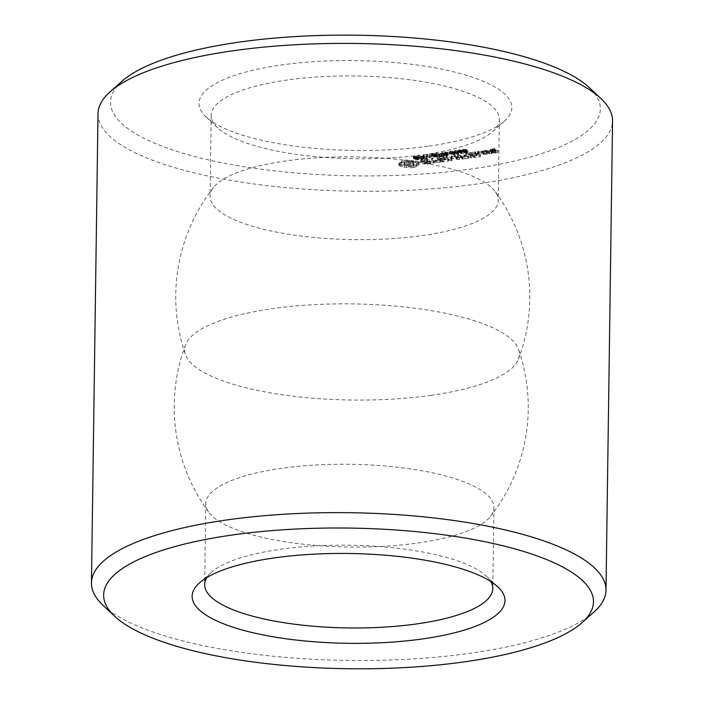 <?xml version="1.0" encoding="UTF-8"?>
<svg xmlns="http://www.w3.org/2000/svg" width="704" height="704" viewBox="0 0 704 704"><rect width="100%" height="100%" fill="white"/><g stroke="black" fill="none" stroke-linecap="round" stroke-linejoin="round"><path stroke-width="0.53" stroke-dasharray="3.52 2.64" d="M122.074 81.18A244.948 70.33 -179.2 0 0 198.669 157.546A244.948 70.33 -179.2 0 0 470.703 169.057A244.948 70.33 -179.2 0 0 589.398 87.71M410.291 165.827L402.292 165.026L398.878 163.143L401.192 162.114L401.306 160.873L405.9 160.063L416.997 161.181L419.135 162.659L416.821 163.68L416.698 164.93L410.291 165.827L410.265 167.798L402.266 166.998L398.851 165.114L401.166 164.085L401.28 162.844L404.175 162.219L415.686 162.747L419.109 164.63L416.794 165.651L416.671 166.901L410.265 167.798M424.178 162.096L422.629 161.251L427.715 159.72L424.926 159.227L420.71 159.852L424.679 158.866L427.671 158.928L429.229 159.79L424.16 161.322L424.961 161.762L431.156 161.19L427.249 162.175L424.178 162.096L424.151 164.067L422.602 163.222L427.68 161.691L424.899 161.198L420.886 162.07L422.083 161.198L427.645 160.899L429.202 161.762L424.134 163.293L424.934 163.733L431.121 163.161L427.222 164.146L424.151 164.067M413.644 156.939L417.146 156.358L415.043 157.582L417.903 157.81L419.144 157.485L419.03 157.001L415.809 157.52L417.912 156.279L413.468 156.455L413.618 158.91L415.985 158.162L417.208 158.567L415.017 159.553L419.109 159.456L419.003 158.972L415.782 159.491L417.965 158.655L416.513 157.951L413.442 158.426L413.618 158.91L413.644 156.939M414.339 156.842L414.313 158.814L414.339 156.842M417.146 156.358L417.208 158.567L417.146 156.358M415.008 157.203L415.017 159.553L415.008 157.203M419.144 157.485L419.109 159.456L419.144 157.485M418.334 157.106L418.431 159.306L418.334 157.106M415.809 157.52L415.782 159.491L415.809 157.52M417.991 156.684L417.965 158.655L417.991 156.684M418.079 155.672L421.045 157.309L424.468 156.675L423.289 155.998L420.094 156.27L418.079 155.672L418.053 157.643L421.018 159.28L423.482 158.937L424.433 158.646L423.262 157.969L420.068 158.242L418.053 157.643M424.468 156.675L424.433 158.646L424.468 156.675M433.171 160.934L435.934 160.547L431.763 157.863L437.043 160.389L440.642 160.09L433.171 160.934L433.145 162.906L435.908 162.518L431.737 159.843L437.017 162.369L440.607 162.061L433.145 162.906M442.948 159.975L437.386 157.274L444.022 156.35L438.786 157.282L440.563 158.268L445.28 157.81L441.153 158.594L442.922 159.57L448.747 158.954L442.948 159.975L442.913 161.946L437.351 159.245L443.995 158.321L438.759 159.254L440.537 160.239L445.254 159.782L441.126 160.565L442.895 161.542L448.721 160.926L442.913 161.946M423.095 154.968L426.061 156.605L426.941 156.482L427.249 154.739L430.399 155.998L427.434 154.361L426.606 154.475L426.29 156.244L423.095 154.968L423.069 156.939L426.034 158.576L426.906 158.453L427.222 156.71L430.373 157.969L427.407 156.332L426.58 156.446L426.263 158.215L423.069 156.939M429.326 154.739L431.534 154.669L429.326 154.739L429.299 156.71L431.508 156.64L429.299 156.71M431.922 154.378L435.424 153.789L433.312 155.021L436.172 155.241L437.413 154.915L437.307 154.44L434.086 154.959L436.181 153.71L431.746 153.886L431.895 156.35L434.254 155.593L435.477 155.998L433.286 156.992L437.386 156.886L437.281 156.411L434.06 156.93L436.242 156.094L434.79 155.382L431.719 155.857L431.895 156.35L431.922 154.378M432.617 154.282L432.59 156.253L432.617 154.282M435.424 153.789L435.477 155.998L435.424 153.789M433.286 154.642L433.286 156.992L433.286 154.642M437.413 154.915L437.386 156.886L437.413 154.915M436.612 154.537L436.709 156.746L436.612 154.537M434.086 154.959L434.06 156.93L434.086 154.959M436.269 154.123L436.242 156.094L436.269 154.123M436.357 153.111L439.322 154.748L442.737 154.114L441.566 153.437L438.363 153.71L436.357 153.111L436.33 155.082L439.296 156.719L441.751 156.367L442.71 156.086L441.54 155.408L438.337 155.681L436.33 155.082M442.737 154.114L442.71 156.086L442.737 154.114M429.053 146.098A156.438 44.915 -179.2 0 0 504.486 121.062A156.438 44.915 -179.2 0 0 356.066 60.606A156.438 44.915 -179.2 0 0 206.026 116.899A156.438 44.915 -179.2 0 0 429.053 146.098M458.85 157.643L452.267 156.411L452.241 158.382L458.823 159.614L458.85 157.643L459.457 157.652L459.43 159.623L458.823 159.614M452.267 156.411L451.924 158.611L450.745 158.673L446.028 156.077L447.137 155.927L450.762 157.925L451.387 155.927L457.547 156.974L454.159 154.722L459.457 157.652M468.362 156.402L462.009 157.098L457.301 154.493L458.401 154.343L460.46 155.47L465.177 155.021L461.05 155.795L462.818 156.772L468.644 156.165L468.336 158.374L461.982 159.069L457.521 156.218L460.434 157.441L465.15 156.992L461.023 157.766L462.792 158.743L468.336 158.374M441.461 152.39L444.426 154.026L447.894 153.472L447.964 152.979L446.486 152.698L446.002 151.756L445.095 151.879L445.773 152.627L443.467 152.988L441.461 152.39L441.434 154.361L444.4 155.998L447.858 155.443L447.938 154.95L446.459 154.669L445.975 153.727L445.069 153.85L445.746 154.598L443.441 154.959L441.434 154.361M447.894 153.472L447.858 155.443L447.894 153.472M446.776 152.522L446.758 154.466M446.028 151.932L446.002 153.903L446.028 151.932M445.782 152.354L445.746 154.598L445.782 152.354M447.603 152.178L449.812 152.099L447.603 152.178L447.568 154.15L449.777 154.07L447.568 154.15M451.722 152.583L454.01 152.742L455.013 152.266L454.335 151.642L450.868 151.017L449.918 151.474L451.722 152.583L451.695 154.554L454.986 154.238L452.962 153.094L450.842 152.988L449.891 153.446L451.695 154.554M449.918 151.466L449.891 153.446L449.918 151.466M456.016 151.976L458.295 152.143L459.307 151.659L458.63 151.043L455.162 150.41L454.203 150.876L456.016 151.976L455.981 153.947L459.281 153.63L457.248 152.486L455.127 152.381L454.177 152.847L455.981 153.947M471.222 156.006L465.661 153.322L466.77 153.164L471.469 155.76L471.196 157.978L465.634 155.294L466.743 155.135L471.196 157.978M480.216 154.739L473.862 155.426L469.128 152.821L475.772 151.897L470.536 152.83L472.314 153.815L477.03 153.358L472.903 154.141L474.672 155.109L480.498 154.502L480.19 156.71L473.836 157.406L469.102 154.792L475.746 153.868L470.501 154.801L472.287 155.786L477.004 155.329L472.877 156.112L474.646 157.08L480.19 156.71M478.975 151.932L479.406 151.527L477.497 151.554L478.975 151.932L478.949 153.903L479.433 153.727L477.523 153.754L478.949 153.903M458.392 150.48L461.613 150.216L459.272 150.832L461.287 151.659L464.059 151.272L460.354 150.955L462.563 150.594L462.387 150.146L458.383 150.084L458.366 152.46L460.821 151.967L461.736 152.504L459.237 152.803L461.261 153.63L464.033 153.243L460.328 152.926L462.528 152.566L461.138 151.765L458.366 152.46L458.392 150.48M459.096 150.383L459.07 152.354L459.096 150.383M461.613 150.216L461.736 152.504L461.613 150.216M462.563 150.594L462.528 152.566L462.563 150.594M465.362 149.169L462.554 149.565L462.792 149.987L465.054 149.371L465.925 149.864L464.842 150.11L467.078 150.586L464.112 150.621L467.87 150.656L465.362 149.169L465.335 151.149L462.528 151.536L465.775 151.536L464.816 152.082L467.051 152.557L464.086 152.592L466.787 152.918L467.702 152.24L465.335 151.149M462.554 149.565L462.766 151.958L462.554 149.565M463.285 151.624L463.302 149.67M465.802 149.565L465.898 151.835L465.802 149.565M467.025 150.366L467.051 152.557L467.025 150.366M467.87 150.656L467.843 152.627L467.87 150.656M466.831 149.794L466.814 151.73M485.206 150.568L487.59 151.879L484.07 152.566L480.858 151.175L485.206 150.568L485.179 152.539L487.3 154.079L483.217 154.458L480.832 153.146L485.179 152.539M489.421 151.818L486.2 150.427L492.562 150.929L491.418 151.536L489.289 151.36L489.394 153.789L486.174 152.398L492.536 152.9L491.392 153.507L489.262 153.34L489.394 153.789M494.296 151.131L492.008 150.242L494.956 149.635L493.812 149.002L491.638 149.662L490.274 149.292L494.622 148.685L497.816 150.445L494.296 151.131L494.27 153.102L491.973 152.214L494.93 151.606L493.786 150.973L491.612 151.633L490.503 151.026L494.595 150.656L497.79 152.416L494.27 153.102M98.006 113.758A257.294 73.876 -179.2 0 0 476.344 184.087A257.294 73.876 -179.2 0 0 612.55 120.938M408.602 165.396L408.566 167.367M412.051 165.739L412.025 167.71M406.63 165.114L406.595 167.086M413.75 165.554L413.714 167.534M404.492 164.982L404.457 166.954M415.316 165.29L415.29 167.262M402.292 165.026L402.266 166.998M416.698 164.93L416.671 166.901M401.007 164.622L400.981 166.593M416.469 164.296L416.442 166.267M399.995 164.164L399.969 166.135M416.821 163.68L416.794 165.651M399.274 163.671L399.247 165.642M417.718 163.126L417.692 165.097M398.878 163.143L398.851 165.114M419.135 162.659L419.109 164.63M400.286 162.668L400.259 164.648M418.73 162.131L418.704 164.102M401.192 162.114L401.166 164.085M418.018 161.638L417.982 163.61M401.544 161.506L401.509 163.478M416.997 161.181L416.97 163.152M401.306 160.873L401.28 162.844M415.712 160.776L415.686 162.747M402.653 160.521L402.626 162.492M413.521 160.811L413.494 162.791M404.202 160.248L404.175 162.219M411.382 160.688L411.356 162.659M405.9 160.063L405.874 162.043M409.411 160.406L409.385 162.378M407.722 159.975L407.695 161.946M422.629 161.251L422.602 163.222M427.249 162.175L427.222 164.146M427.715 159.72L427.68 161.691M429.739 161.823L429.704 163.794M426.906 159.271L426.879 161.242M431.156 161.19L431.121 163.161M424.926 159.227L424.899 161.198M430.945 160.943L430.918 162.914M423.007 159.5L422.981 161.471M430.091 160.987L430.056 162.958M421.775 160.054L421.749 162.026M428.859 161.542L428.833 163.513M420.913 160.098L420.886 162.07M426.941 161.806L426.906 163.777M420.71 159.852L420.684 161.823M424.961 161.762L424.934 163.733M422.11 159.218L422.083 161.198M424.16 161.322L424.134 163.293M424.679 158.866L424.653 160.838M429.229 159.79L429.202 161.762M427.671 158.928L427.645 160.899M421.045 157.309L421.018 159.28M418.818 155.566L418.792 157.538M420.094 156.27L420.068 158.242M435.934 160.547L435.908 162.518M432.916 161.172L432.89 163.152M431.526 158.118L431.49 160.09M433.761 161.26L433.734 163.231M431.763 157.863L431.737 159.843M440.361 160.336L440.326 162.307M432.626 157.96L432.599 159.931M440.642 160.09L440.607 162.061M437.043 160.389L437.017 162.369M439.771 160.01L439.736 161.982M442.112 159.887L442.086 161.858M448.466 159.201L448.439 161.172M437.386 157.274L437.351 159.245M448.747 158.954L448.721 160.926M437.642 157.045L437.615 159.016M447.876 158.875L447.85 160.846M443.15 156.27L443.124 158.242M442.922 159.57L442.895 161.542M444.022 156.35L443.995 158.321M441.153 158.594L441.126 160.565M443.731 156.587L443.705 158.558M444.998 158.057L444.972 160.028M438.786 157.282L438.759 159.254M445.28 157.81L445.254 159.782M440.563 158.268L440.537 160.239M444.409 157.731L444.382 159.702M426.061 156.605L426.034 158.576M423.799 154.871L423.773 156.842M426.29 156.244L426.263 158.215M426.606 154.475L426.58 156.446M427.434 154.361L427.407 156.332M430.399 155.998L430.373 157.969M429.704 156.094L429.669 158.066M427.249 154.739L427.222 156.71M426.941 156.482L426.906 158.453M429.66 154.924L429.634 156.895M431.191 154.475L431.165 156.446M431.534 154.669L431.508 156.64M439.322 154.748L439.296 156.719M437.096 153.006L437.07 154.977M438.363 153.71L438.337 155.681M423.078 154.722A144.082 41.369 -179.2 0 0 492.554 131.666A144.082 41.369 -179.2 0 0 499.347 119.363A144.082 41.369 -179.2 0 0 355.854 75.988A144.082 41.369 -179.2 0 0 211.2 115.333A144.082 41.369 -179.2 0 0 217.65 127.829A144.082 41.369 -179.2 0 0 423.078 154.722M451.924 158.611L451.898 160.582L452.241 158.382M459.747 157.414L459.43 159.623M451.898 160.582L450.718 160.644L446.248 157.802L450.736 159.896L451.361 157.898L457.521 158.946L453.886 156.948L454.986 156.79L459.721 159.386M451.598 158.752L451.572 160.723M455.022 154.818L454.986 156.79M450.745 158.673L450.718 160.644M454.159 154.722L454.133 156.693M446.028 156.077L446.002 158.048M453.913 154.968L453.886 156.948M446.274 155.83L446.248 157.802M457.547 156.974L457.521 158.946M447.137 155.927L447.11 157.898M452.012 155.945L451.986 157.916M450.762 157.925L450.736 159.896M451.387 155.927L451.361 157.898M451.062 156.086L451.035 158.057M462.836 157.177L462.81 159.148M468.644 156.165L468.618 158.136M462.009 157.098L461.982 159.069M467.773 156.077L467.746 158.048M457.301 154.493L457.274 156.473M462.818 156.772L462.792 158.743M457.547 154.246L457.521 156.218M461.05 155.795L461.023 157.766M458.401 154.343L458.374 156.314M464.895 155.258L464.869 157.23M460.46 155.47L460.434 157.441M465.177 155.021L465.15 156.992M464.306 154.933L464.279 156.904M444.426 154.026L444.4 155.998M442.2 152.284L442.174 154.264M443.467 152.988L443.441 154.959M445.095 151.879L445.069 153.85M446.002 151.756L445.975 153.727M446.486 152.698L446.459 154.669M447.938 152.363L447.911 154.334M449.469 151.914L449.442 153.886M449.812 152.099L449.777 154.07M454.986 154.255L455.013 152.266L454.986 154.255M470.36 155.91L470.334 157.881M471.469 155.76L471.442 157.731M465.661 153.322L465.634 155.294M466.77 153.164L466.743 155.135M465.907 153.076L465.881 155.047M474.69 155.514L474.663 157.485M480.498 154.502L480.471 156.473M473.862 155.426L473.836 157.406M479.626 154.414L479.6 156.385M469.128 152.821L469.102 154.792M474.672 155.109L474.646 157.08M469.392 152.592L469.357 154.563M472.903 154.141L472.877 156.112M474.901 151.818L474.874 153.789M476.749 153.595L476.722 155.566M475.772 151.897L475.746 153.868M477.03 153.358L477.004 155.329M475.482 152.134L475.455 154.106M476.159 153.27L476.133 155.241M470.536 152.83L470.501 154.801M472.314 153.815L472.287 155.786M479.459 151.756L479.433 153.727M478.174 151.932L478.148 153.903M479.406 151.527L479.38 153.498M477.55 151.782L477.523 153.754M478.773 151.378L478.746 153.349M477.497 151.554L477.47 153.525M477.981 151.378L477.954 153.349M460.83 150.973L460.803 152.944M460.354 150.955L460.328 152.926M461.446 151.404L461.419 153.375M463.716 151.087L463.69 153.058M464.059 151.272L464.033 153.243M461.287 151.659L461.261 153.63M459.272 150.832L459.237 152.803M459.853 150.753L459.818 152.724M466.435 150.031L466.409 152.002M464.939 150.911L464.913 152.882M464.112 150.621L464.086 152.592M464.781 150.524L464.754 152.495M465.186 150.295L465.15 152.266M464.842 150.11L464.816 152.082M487.59 151.879L487.564 153.85M484.378 150.48L484.352 152.46M487.335 152.108L487.3 154.079M481.122 150.938L481.087 152.918M484.07 152.566L484.044 154.537M480.858 151.175L480.832 153.146M483.243 152.486L483.217 154.458M488.585 151.738L488.558 153.71M489.685 151.58L489.658 153.551M486.2 150.427L486.174 152.398M489.289 151.36L489.262 153.34M486.464 150.19L486.438 152.161M491.418 151.536L491.392 153.507M487.309 150.269L487.282 152.24M492.175 151.43L492.149 153.402M488.497 150.929L488.47 152.9M492.562 150.929L492.536 152.9M491.102 151.14L491.075 153.111M491.366 150.832L491.339 152.803M493.469 151.052L493.442 153.023M497.561 150.674L497.534 152.645M492.008 150.242L491.973 152.214M497.816 150.445L497.79 152.416M492.263 150.014L492.237 151.985M494.622 148.685L494.595 150.656M494.956 149.635L494.93 151.606M493.794 148.597L493.768 150.568M493.812 149.002L493.786 150.973M490.53 149.054L490.503 151.026M491.674 149.301L491.647 151.272M490.274 149.292L490.248 151.263M491.911 149.424L491.876 151.395M490.802 149.582L490.776 151.554M491.638 149.662L491.612 151.633M102.969 605.282A257.294 73.876 -179.2 0 0 469.797 653.312A257.294 73.876 -179.2 0 0 593.859 612.137M411.347 166.179L414.005 164.806L412.157 163.786L405.055 163.909L403.955 164.938L404.527 165.493L409.429 166.32L411.347 166.179L411.374 164.208L412.922 163.865L412.896 165.836M421.45 157.018L420.429 156.455L423.544 156.376L423.518 158.347L421.423 158.99L420.402 158.426L423.509 158.655L423.535 156.684L421.45 157.018L421.423 158.99M439.718 154.449L438.706 153.894L441.822 153.815L441.786 156.086L439.692 156.429L438.68 155.866L441.786 156.086L441.813 154.114L439.718 154.449L439.692 156.429M421.942 235.629A144.082 41.369 -179.2 0 0 498.221 200.27A144.082 41.369 -179.2 0 0 495.009 191.374A144.082 41.369 -179.2 0 0 354.728 156.895A144.082 41.369 -179.2 0 0 213.532 187.449A144.082 41.369 -179.2 0 0 210.074 196.249A144.082 41.369 -179.2 0 0 421.942 235.629M445.5 154.906L447.154 155.338L444.796 155.707L443.784 155.144L445.5 154.906L445.526 152.935L447.181 153.366L444.831 153.736L444.796 155.707M447.146 155.038L447.172 153.067L447.146 155.038M451.176 153.173L454.212 154.211L452.496 154.466L450.692 153.542L451.176 153.173L450.692 153.542L450.718 151.571L452.294 151.228L454.238 152.24L452.522 152.495L450.718 151.571L451.202 151.202L451.176 153.173M454.212 154.211L453.684 154.519L453.71 152.548L454.238 152.24L454.212 154.211M455.462 152.574L458.498 153.613L456.782 153.859L454.986 152.935L455.462 152.574L454.986 152.935L455.013 150.964L456.588 150.63L458.524 151.642L456.808 151.888L455.013 150.964L455.488 150.603L455.462 152.574M458.498 153.613L457.97 153.921L457.996 151.95L458.524 151.642L458.498 153.613M484.026 154.141L486.165 153.842L484.37 152.856L482.231 153.155L484.026 154.141L484.053 152.17L486.191 151.87L486.165 153.842M494.252 152.706L496.39 152.407L493.39 152.231L494.252 152.706L494.278 150.735L496.417 150.436L496.39 152.407M412.922 163.865L413.829 163.381L413.802 165.352M413.829 163.381L414.005 164.806M414.031 162.835L413.45 162.272L413.424 164.252M413.45 162.272L412.183 161.814L412.157 163.786M412.183 161.814L410.476 161.533L410.45 163.504M410.476 161.533L408.549 161.454L408.522 163.425M408.549 161.454L406.63 161.594L406.604 163.566M406.63 161.594L405.082 161.938L405.055 163.909M405.082 161.938L404.184 162.422L404.149 164.393M404.184 162.422L403.955 164.938M403.982 162.967L404.554 163.522L404.527 165.493M404.554 163.522L405.83 163.988L405.803 165.959M405.83 163.988L407.537 164.27L407.51 166.241M407.537 164.27L409.455 164.349L409.429 166.32M409.455 164.349L411.374 164.208M420.429 156.455L420.402 158.426M438.706 153.894L438.68 155.866M430.76 395.375A167.376 48.057 -179.2 0 0 518.399 359.242A167.376 48.057 -179.2 0 0 518.531 349.325A167.376 48.057 -179.2 0 0 352.669 303.908A167.376 48.057 -179.2 0 0 185.601 344.678A167.376 48.057 -179.2 0 0 185.469 354.596A167.376 48.057 -179.2 0 0 430.76 395.375M444.831 153.736L443.81 153.173L443.784 155.144M443.81 153.173L445.526 152.935M486.191 151.87L484.396 150.885L484.37 152.856M484.396 150.885L482.258 151.184L482.231 153.155M482.258 151.184L484.053 152.17M496.417 150.436L495.546 149.961L495.519 151.932M495.546 149.961L493.416 150.26L493.39 152.231M493.416 150.26L494.278 150.735M417.657 543.03A144.082 41.369 -179.2 0 0 490.468 516.472A144.082 41.369 -179.2 0 0 493.926 507.672A144.082 41.369 -179.2 0 0 350.434 464.297A144.082 41.369 -179.2 0 0 205.779 503.65A144.082 41.369 -179.2 0 0 208.991 512.538A144.082 41.369 -179.2 0 0 417.657 543.03M490.811 581.539A144.082 41.369 -179.2 0 0 486.35 576.092A144.082 41.369 -179.2 0 0 349.298 545.204A144.082 41.369 -179.2 0 0 211.446 572.255A144.082 41.369 -179.2 0 0 206.835 577.57M414.788 156.077L414.762 158.048M416.539 155.98L416.513 157.951M417.331 156.904L417.305 158.875M416.654 157.071L416.627 159.042M416.442 157.67L416.416 159.65M417.542 157.626L417.516 159.597M417.903 157.81L417.877 159.782M416.196 157.872L416.17 159.843M415.853 156.957L415.826 158.928M416.504 156.807L416.478 158.778M416.011 156.191L415.985 158.162M415.184 156.253L415.158 158.224M421.81 156.033L421.784 158.004M423.289 155.998L423.262 157.969M423.509 156.966L423.482 158.937M433.066 153.516L433.039 155.487M434.817 153.41L434.79 155.382M435.6 154.343L435.574 156.314M434.931 154.502L434.905 156.473M434.72 155.109L434.694 157.08M435.811 155.056L435.785 157.027M436.172 155.241L436.146 157.212M434.474 155.302L434.447 157.274M434.122 154.396L434.095 156.367M434.782 154.246L434.755 156.218M434.289 153.622L434.254 155.593M433.453 153.692L433.426 155.663M440.088 153.463L440.062 155.434M441.566 153.437L441.54 155.408M441.786 154.396L441.751 156.367M445.157 152.75L445.13 154.722M445.333 152.082L445.298 154.053M445.13 151.941L445.104 153.912M446.222 152.073L446.195 154.044M447.322 152.768L447.295 154.739M446.961 153.674L446.926 155.646M454.01 152.742L453.974 154.713M450.595 152.126L450.569 154.097M450.868 151.017L450.842 152.988M452.989 151.122L452.962 153.094M454.335 151.642L454.309 153.613M458.295 152.143L458.269 154.114M454.881 151.518L454.854 153.49M455.162 150.41L455.127 152.381M457.274 150.515L457.248 152.486M458.63 151.043L458.603 153.014M459.342 149.82L459.316 151.791M461.164 149.794L461.138 151.765M461.586 150.92L461.56 152.891M460.451 150.788L460.425 152.759M461.12 150.744L461.094 152.715M460.847 149.996L460.821 151.967M459.756 150.005L459.73 151.976M463.663 149.222L463.628 151.193M467.025 150.066L466.998 152.038M466.814 150.946L466.787 152.918M465.353 150.735L465.326 152.706M466.541 150.744L466.514 152.715M466.198 150.198L466.162 152.17M465.511 150.251L465.485 152.222M465.115 150.066L465.089 152.038M465.054 149.371L465.027 151.342M464.033 149.398L464.006 151.369M422.831 156.2L422.805 158.171M421.907 156.253L421.881 158.224M422.919 156.807L422.893 158.778M441.1 153.63L441.074 155.61M440.185 153.683L440.15 155.654M441.197 154.246L441.17 156.218M446.459 152.882L446.433 154.854M446.635 153.481L446.609 155.452M452.294 151.228L452.267 153.199M451.299 152.011L451.273 153.982M452.522 152.495L452.496 154.466M453.596 151.738L453.57 153.71M456.588 150.63L456.562 152.601M455.594 151.413L455.567 153.384M456.808 151.888L456.782 153.859M457.89 151.131L457.864 153.102M413.327 158.602L413.354 156.631M418.106 158.488L418.132 156.517M415.677 159.377L415.703 157.406M418.449 159.262L418.475 157.291M419.276 159.262L419.311 157.291M414.823 159.35L414.85 157.379M417.27 158.479L417.305 156.508M414.137 158.602L414.163 156.631M424.521 158.514L424.547 156.543M431.596 156.042L431.622 154.07M436.383 155.918L436.41 153.947M433.954 156.816L433.981 154.845M436.718 156.693L436.744 154.722M437.554 156.693L437.58 154.722M433.092 156.79L433.118 154.81M435.547 155.918L435.574 153.947M432.406 156.033L432.432 154.062M442.79 155.945L442.816 153.974M492.554 131.666L504.486 121.062M217.65 127.829L206.026 116.899M445.878 154.475L445.914 152.504M445.975 153.85L446.002 151.879M448.175 155.197L448.202 153.226M458.198 152.24L458.225 150.269M462.625 152.407L462.651 150.427M461.798 152.407L461.824 150.436M458.99 152.249L459.026 150.278M467.94 152.486L467.966 150.515M467.122 152.469L467.157 150.498M465.978 151.738L466.004 149.767M462.484 151.65L462.51 149.679M211.2 115.333L210.074 196.249M499.347 119.363L498.221 200.27M423.676 158.514L423.702 156.543M441.954 155.945L441.98 153.974M213.532 187.449A177.021 177.021 0 0 0 185.469 354.596M518.399 359.242A177.021 177.021 0 0 0 495.009 191.374M447.304 155.206L447.339 153.234M450.657 153.437L450.683 151.466M454.23 154.273L454.256 152.302M454.951 152.83L454.978 150.858M458.515 153.674L458.542 151.703M185.601 344.678A177.021 177.021 0 0 0 208.991 512.538M490.468 516.472A177.021 177.021 0 0 0 518.531 349.325M211.446 572.255L199.514 582.85M486.35 576.092L497.974 587.022M205.779 503.65L204.653 584.558M493.926 507.672L492.8 588.579"/><path stroke-width="1.06" d="M581.926 622.741L593.859 612.137A257.294 73.876 -179.2 0 0 605.994 590.163L612.55 120.938A257.294 73.876 -179.2 0 0 601.031 98.639L589.398 87.71A244.948 70.33 -179.2 0 0 356.426 35.2A244.948 70.33 -179.2 0 0 122.074 81.18L110.141 91.784A257.294 73.876 -179.2 0 0 98.006 113.758L91.45 582.974A257.294 73.876 -179.2 0 0 102.969 605.282L114.602 616.211A244.948 70.33 -179.2 0 0 463.813 661.936A244.948 70.33 -179.2 0 0 581.926 622.741A244.948 70.33 -179.2 0 0 349.545 528.079A244.948 70.33 -179.2 0 0 114.602 616.211M601.031 98.639A257.294 73.876 -179.2 0 0 356.303 43.481A257.294 73.876 -179.2 0 0 110.141 91.784M605.994 590.163A257.294 73.876 -179.2 0 0 349.756 512.706A257.294 73.876 -179.2 0 0 91.45 582.974M422.171 638.977A156.438 44.915 -179.2 0 0 497.974 587.022A156.438 44.915 -179.2 0 0 349.184 553.494A156.438 44.915 -179.2 0 0 199.514 582.85A156.438 44.915 -179.2 0 0 248.433 631.629A156.438 44.915 -179.2 0 0 422.171 638.977M206.835 577.57A144.082 41.369 -179.2 0 0 204.653 584.558A144.082 41.369 -179.2 0 0 416.522 623.946A144.082 41.369 -179.2 0 0 492.8 588.579A144.082 41.369 -179.2 0 0 490.811 581.539"/></g></svg>
